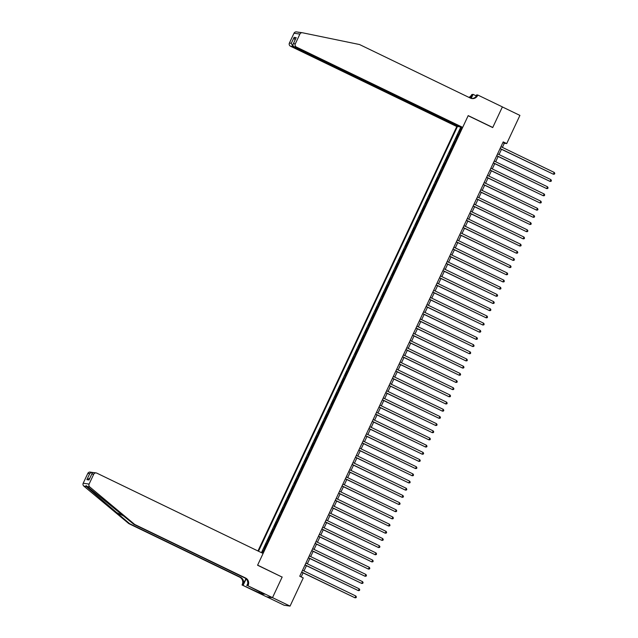 <?xml version="1.0" encoding="UTF-8"?>
<svg xmlns="http://www.w3.org/2000/svg" width="638" height="638" viewBox="0 0 638 638"><rect width="100%" height="100%" fill="white"/><g stroke="black" fill="none" stroke-linecap="round" stroke-linejoin="round"><path stroke-width="0.96" d="M459.312 126.563L456.784 126.539L257.959 550.977M266.732 596.841L284.157 605.255L290.059 606.1L303.257 577.924L299.748 576.226L503.207 141.891L506.716 143.59L519.914 115.406L502.369 106.937L492.703 127.576L468.148 115.717L257.624 565.124L281.797 576.935M460.022 131.651L459.288 131.532L461.306 127.225L461.944 127.536M458.674 134.522L457.94 134.403L458.586 134.714M457.94 134.403L455.923 138.717L456.656 138.829M453.291 146.014L452.565 145.895L454.583 141.588L455.221 141.891M449.926 153.192L449.2 153.072L451.218 148.766L451.856 149.077M446.568 160.369L445.834 160.25L447.852 155.943L448.498 156.254M443.203 167.547L442.477 167.427L444.495 163.121L445.133 163.432M439.837 174.724L439.111 174.613L441.129 170.298L441.767 170.609M436.48 181.91L435.746 181.79L437.764 177.484L438.41 177.787M433.114 189.087L432.389 188.968L434.406 184.661L435.044 184.972M429.749 196.265L429.023 196.145L431.041 191.839L431.679 192.15M426.391 203.442L425.658 203.323L427.675 199.016L428.313 199.327M423.026 210.62L422.3 210.508L424.318 206.194L424.956 206.505M419.66 217.805L418.935 217.686L420.952 213.379L421.59 213.682M416.303 224.983L415.569 224.863L417.587 220.557L418.225 220.868M412.938 232.16L412.212 232.041L414.229 227.734L414.867 228.045M409.572 239.338L408.846 239.218L410.864 234.912L411.502 235.223M406.215 246.515L405.481 246.404L407.499 242.089L408.137 242.4M402.849 253.701L402.123 253.581L404.141 249.275L404.779 249.578M399.484 260.878L398.758 260.759L400.776 256.452L401.414 256.763M396.126 268.056L395.393 267.936L397.41 263.63L398.048 263.941M392.761 275.233L392.027 275.114L394.045 270.807L394.691 271.118M389.395 282.411L388.67 282.299L390.687 277.985L391.325 278.296M386.03 289.596L385.304 289.477L387.322 285.17L387.96 285.473M382.672 296.774L381.939 296.654L383.956 292.348L384.602 292.659M379.307 303.951L378.581 303.832L380.599 299.525L381.237 299.836M375.941 311.129L375.216 311.009L377.233 306.703L377.871 307.014M372.584 318.306L371.85 318.195L373.868 313.88L374.514 314.191M369.219 325.492L368.493 325.372L370.511 321.066L371.149 321.369M365.853 332.669L365.127 332.55L367.145 328.243L367.783 328.554M362.496 339.847L361.762 339.727L363.78 335.421L364.418 335.732M359.13 347.024L358.404 346.905L360.422 342.598L361.06 342.909M355.765 354.202L355.039 354.09L357.057 349.776L357.695 350.087M352.407 361.387L351.674 361.267L353.691 356.961L354.329 357.264M349.042 368.565L348.316 368.445L350.334 364.139L350.972 364.45M345.676 375.742L344.951 375.623L346.968 371.316L347.606 371.627M342.319 382.92L341.585 382.8L343.603 378.494L344.241 378.805M338.953 390.097L338.228 389.985L340.245 385.671L340.883 385.982M335.588 397.283L334.862 397.163L336.88 392.856L337.518 393.16M332.231 404.46L331.497 404.34L333.514 400.034L334.152 400.345M328.865 411.638L328.131 411.518L330.149 407.211L330.795 407.522M325.5 418.815L324.774 418.695L326.792 414.389L327.43 414.7M322.134 425.993L321.408 425.881L323.426 421.566L324.064 421.877M318.777 433.178L318.043 433.058L320.061 428.752L320.707 429.055M315.411 440.356L314.686 440.236L316.703 435.929L317.341 436.24M312.046 447.533L311.32 447.413L313.338 443.107L313.976 443.418M308.688 454.711L307.955 454.591L309.972 450.284L310.618 450.595M305.323 461.888L304.597 461.776L306.615 457.462L307.253 457.773M301.957 469.074L301.232 468.954L303.249 464.647L303.887 464.95M298.6 476.251L297.866 476.131L299.884 471.825L300.522 472.136M295.234 483.429L294.509 483.309L296.526 479.002L297.164 479.313M291.869 490.606L291.143 490.486L293.161 486.18L293.799 486.491M288.512 497.784L287.778 497.672L289.796 493.357L290.434 493.668M285.146 504.969L284.42 504.849L286.438 500.543L287.076 500.846M281.781 512.147L281.055 512.027L283.073 507.72L283.711 508.031M278.423 519.324L277.69 519.204L279.707 514.898L280.345 515.209M275.058 526.502L274.332 526.382L276.35 522.075L276.988 522.386M271.692 533.679L270.967 533.567L272.984 529.253L273.622 529.564M268.335 540.865L267.601 540.745L269.619 536.438L270.257 536.741M264.969 548.042L264.236 547.922L266.253 543.616L266.899 543.927M262.553 553.194L462.064 127.289M457.406 126.627L258.502 551.24M461.306 127.225L460.772 127.153L261.444 552.668M263.622 550.913L262.896 550.793L261.915 552.891M266.253 543.616L266.987 543.736M269.619 536.438L270.353 536.55M272.984 529.253L273.71 529.373M276.35 522.075L277.075 522.195M279.707 514.898L280.441 515.018M283.073 507.72L283.798 507.84M286.438 500.543L287.164 500.655M289.796 493.357L290.529 493.477M293.161 486.18L293.887 486.3M296.526 479.002L297.252 479.122M299.884 471.825L300.618 471.945M303.249 464.647L303.975 464.759M306.615 457.462L307.341 457.582M309.972 450.284L310.706 450.404M313.338 443.107L314.063 443.227M316.703 435.929L317.429 436.049M320.061 428.752L320.794 428.864M323.426 421.566L324.152 421.686M326.792 414.389L327.517 414.509M330.149 407.211L330.883 407.331M333.514 400.034L334.248 400.154M336.88 392.856L337.606 392.968M340.245 385.671L340.971 385.791M343.603 378.494L344.337 378.613M346.968 371.316L347.694 371.436M350.334 364.139L351.059 364.258M353.691 356.961L354.425 357.073M357.057 349.776L357.782 349.895M360.422 342.598L361.148 342.718M363.78 335.421L364.513 335.54M367.145 328.243L367.871 328.363M370.511 321.066L371.236 321.177M373.868 313.88L374.602 314M377.233 306.703L377.959 306.822M380.599 299.525L381.325 299.645M383.956 292.348L384.69 292.467M387.322 285.17L388.048 285.282M390.687 277.985L391.413 278.104M394.045 270.807L394.778 270.927M397.41 263.63L398.144 263.749M400.776 256.452L401.501 256.572M404.141 249.275L404.867 249.386M407.499 242.089L408.232 242.209M410.864 234.912L411.59 235.031M414.229 227.734L414.955 227.854M417.587 220.557L418.321 220.676M420.952 213.379L421.678 213.491M424.318 206.194L425.044 206.313M427.675 199.016L428.409 199.136M431.041 191.839L431.766 191.958M434.406 184.661L435.132 184.781M437.764 177.484L438.497 177.595M441.129 170.298L441.855 170.418M444.495 163.121L445.22 163.24M447.852 155.943L448.586 156.063M451.218 148.766L451.943 148.885M454.583 141.588L455.309 141.7M282.187 576.983L272.514 597.631L282.132 577.095L257.577 565.236L263.095 553.457L96.809 473.133A2.385 2.337 98.1 0 0 93.698 474.273L89.105 484.075A2.385 2.337 98.1 0 0 89.727 486.938L134.714 524.46L245.574 578.004A5.559 5.447 -81.9 0 1 248.126 585.405L247.943 585.804L290.059 606.1M502.377 147.386L504.323 143.247L506.716 143.59M301.176 576.919L303.074 572.86M303.967 570.954L306.439 565.683M307.333 563.777L309.805 558.505M310.69 556.599L313.162 551.328M314.055 549.422L316.528 544.142M317.421 542.236L319.893 536.965M320.786 535.059L323.251 529.787M324.144 527.881L326.616 522.61M327.509 520.704L329.982 515.432M330.875 513.526L333.339 508.247M334.232 506.341L336.704 501.069M337.598 499.163L340.07 493.892M340.963 491.986L343.427 486.714M344.321 484.808L346.793 479.537M347.686 477.631L350.158 472.351M351.052 470.445L353.516 465.174M354.409 463.268L356.881 457.996M357.774 456.09L360.247 450.819M361.14 448.913L363.612 443.641M364.497 441.735L366.97 436.456M367.863 434.55L370.335 429.278M371.228 427.372L373.701 422.101M374.586 420.195L377.058 414.923M377.951 413.017L380.423 407.746M381.317 405.84L383.789 400.56M384.682 398.654L387.146 393.383M388.04 391.477L390.512 386.205M391.405 384.299L393.877 379.028M394.77 377.122L397.235 371.85M398.128 369.944L400.6 364.665M401.493 362.759L403.966 357.487M404.859 355.581L407.323 350.31M408.216 348.404L410.689 343.132M411.582 341.226L414.054 335.955M414.947 334.049L417.411 328.769M418.305 326.863L420.777 321.592M421.67 319.686L424.142 314.414M425.036 312.508L427.508 307.237M428.393 305.331L430.865 300.059M431.759 298.153L434.231 292.874M435.124 290.968L437.596 285.696M438.481 283.79L440.954 278.519M441.847 276.613L444.319 271.341M445.212 269.435L447.685 264.164M448.578 262.258L451.042 256.978M451.935 255.072L454.408 249.801M455.301 247.895L457.773 242.623M458.666 240.717L461.13 235.446M462.024 233.54L464.496 228.268M465.389 226.362L467.861 221.083M468.755 219.177L471.219 213.905M472.112 211.999L474.584 206.728M475.477 204.822L477.95 199.55M478.843 197.644L481.307 192.373M482.2 190.467L484.673 185.187M485.566 183.281L488.038 178.01M488.931 176.104L491.404 170.832M492.289 168.926L494.761 163.655M495.654 161.749L498.126 156.477M499.02 154.571L501.492 149.292M502.896 142.553L504.323 143.247M262.896 550.793L263.534 551.104M500.064 148.606L553.409 174.238L500.112 148.494M554.255 172.443L554.797 173.408L554.454 174.126L553.409 174.238L554.255 172.443L500.958 146.7M299.413 32.371L298.401 32.347M298.911 32.259L300.139 32.434M462.686 127.377L296.399 47.053L294.014 46.718L460.301 127.042L462.686 127.377L468.196 115.606L492.751 127.464L502.393 106.897L477.83 95.038L476.674 94.871L475.796 96.761M299.98 32.402L302.34 32.745A2.385 2.337 98.1 0 1 302.476 32.769L359.529 44.532L470.381 98.085A5.559 5.447 98.1 0 0 477.647 95.429L477.83 95.038M456.784 126.539L290.497 46.215A2.385 2.337 -81.9 0 1 289.405 43.041L291.311 43.312L294.102 37.355L296.191 37.65L293.4 43.615L295.306 43.886L299.892 34.085L293.998 33.24A2.385 2.337 -81.9 0 1 296.439 31.9L298.759 32.235M289.405 43.041L293.998 33.24M468.874 97.359A5.559 5.447 98.1 0 0 471.745 94.591L473.093 94.36L471.195 98.404M476.211 95.867L473.093 94.36M459.169 126.874L292.882 46.55L290.497 46.215M469.401 97.614A5.559 5.447 98.1 0 0 472.622 94.711L470.932 98.316M302.34 32.745A2.385 2.337 98.1 0 0 299.892 34.085M295.306 43.886A2.385 2.337 98.1 0 0 296.399 47.053M471.514 98.483A5.559 5.447 98.1 0 0 476.777 95.309L477.647 95.429M291.311 43.312L292.882 46.55L293.169 45.944M294.102 37.355L294.987 40.114M296.191 37.65L295.785 38.527M294.014 46.718C292.842 45.968 292.635 44.931 293.4 43.615L295.944 38.081M134.714 524.46L133.844 524.332L87.39 486.603C86.082 485.438 85.675 485.382 86.162 486.427L129.689 523.742L240.542 577.286A5.559 5.447 -81.9 0 1 243.102 584.687L242.041 584.958L266.604 596.817L272.498 597.662M86.29 485.741L86.162 486.427L83.825 486.092L128.812 523.615L239.673 577.167A5.559 5.447 -81.9 0 1 242.233 584.56M129.689 523.742L128.812 523.615M248.126 585.405L247.257 585.277A5.559 5.447 -81.9 0 0 244.697 577.884L133.844 524.332M93.698 474.273L91.792 474.002L89.001 479.959L86.912 479.656L89.703 473.699L87.797 473.428L83.203 483.229L89.105 484.075M247.943 585.804L262.282 593.117M261.708 592.846L261.277 593.771L264.355 594.209L262.25 593.188M261.277 593.771L242.041 584.958M246.786 585.636L247.743 583.595M245.909 578.69L243.102 584.687M246.124 578.881L243.198 585.126M83.825 486.092A2.385 2.337 -81.9 0 1 83.203 483.229M87.797 473.428A2.385 2.337 -81.9 0 1 90.237 472.088L93.212 472.599M258.916 592.718L259.379 591.721M259.602 591.825L259.172 592.75M94.424 472.79C93.124 472.319 92.247 472.726 91.792 474.002L89.36 479.186M89.001 479.959L89.145 479.545M86.912 479.656L89.695 478.372M89.703 473.699C90.732 472.511 91.928 472.152 93.292 472.63M496.699 155.784L550.052 181.423L496.747 155.672M550.889 179.629L551.431 180.586L551.096 181.304L550.052 181.423L550.889 179.629L497.592 153.878M493.334 162.961L546.686 188.601L493.389 162.849M547.524 186.806L548.066 187.763L547.731 188.481L546.686 188.601L547.524 186.806L494.227 161.055M489.976 170.139L543.321 195.778L490.024 170.035M544.166 193.984L544.708 194.949L544.366 195.667L543.321 195.778L544.166 193.984L490.861 168.241M486.611 177.324L539.963 202.956L486.658 177.212M540.801 201.161L541.343 202.126L541.008 202.844L539.963 202.956L540.801 201.161L487.504 175.418M483.245 184.502L536.598 210.133L483.301 184.39M537.435 208.339L537.978 209.304L537.643 210.022L536.598 210.133L537.435 208.339L484.138 182.596M479.888 191.679L533.232 217.319L479.935 191.567M534.078 215.524L534.612 216.481L534.277 217.199L533.232 217.319L534.078 215.524L480.773 189.773M476.522 198.857L529.875 224.496L476.57 198.745M530.712 222.702L531.255 223.659L530.92 224.377L529.875 224.496L530.712 222.702L477.415 196.951M473.157 206.034L526.51 231.674L473.213 205.93M527.347 229.879L527.889 230.844L527.554 231.562L526.51 231.674L527.347 229.879L474.05 204.136M469.791 213.22L523.144 238.851L469.847 213.108M523.989 237.057L524.524 238.022L524.189 238.74L523.144 238.851L523.989 237.057L470.685 211.314M466.434 220.397L519.787 246.029L466.482 220.285M520.624 244.234L521.166 245.199L520.831 245.917L519.787 246.029L520.624 244.234L467.327 218.491M463.068 227.575L516.421 253.214L463.124 227.463M517.259 251.42L517.801 252.377L517.466 253.095L516.421 253.214L517.259 251.42L463.962 225.669M459.703 234.752L513.056 260.392L459.759 234.64M513.901 258.597L514.435 259.554L514.1 260.272L513.056 260.392L513.901 258.597L460.596 232.846M456.345 241.93L509.698 267.569L456.393 241.826M510.536 265.775L511.078 266.74L510.743 267.458L509.698 267.569L510.536 265.775L457.239 240.032M452.98 249.115L506.333 274.747L453.036 249.003M507.17 272.952L507.712 273.917L507.377 274.635L506.333 274.747L507.17 272.952L453.873 247.209M449.615 256.293L502.967 281.924L449.67 256.181M503.813 280.13L504.347 281.095L504.012 281.813L502.967 281.924L503.813 280.13L450.508 254.387M446.257 263.47L499.602 289.11L446.305 263.358M500.447 287.315L500.99 288.272L500.647 288.99L499.602 289.11L500.447 287.315L447.15 261.564M442.892 270.648L496.244 296.287L442.939 270.536M497.082 294.493L497.624 295.45L497.289 296.168L496.244 296.287L497.082 294.493L443.785 268.742M439.526 277.825L492.879 303.465L439.582 277.721M493.724 301.67L494.259 302.635L493.924 303.353L492.879 303.465L493.724 301.67L440.419 275.927M436.169 285.011L489.513 310.642L436.217 284.899M490.359 308.848L490.901 309.813L490.558 310.531L489.513 310.642L490.359 308.848L437.062 283.105M432.803 292.188L486.156 317.82L432.851 292.076M486.993 316.025L487.536 316.99L487.201 317.708L486.156 317.82L486.993 316.025L433.696 290.282M429.438 299.366L482.791 325.005L429.494 299.254M483.628 323.211L484.17 324.168L483.835 324.886L482.791 325.005L483.628 323.211L430.331 297.46M426.08 306.543L479.425 332.183L426.128 306.431M480.27 330.388L480.813 331.345L480.47 332.063L479.425 332.183L480.27 330.388L426.966 304.637M422.715 313.721L476.068 339.36L422.763 313.617M476.905 337.566L477.447 338.531L477.112 339.249L476.068 339.36L476.905 337.566L423.608 311.822M419.349 320.906L472.702 346.538L419.405 320.794M473.54 344.743L474.082 345.708L473.747 346.426L472.702 346.538L473.54 344.743L420.243 319M415.992 328.084L469.337 353.715L416.04 327.972M470.182 351.921L470.716 352.886L470.381 353.604L469.337 353.715L470.182 351.921L416.877 326.178M412.626 335.261L465.979 360.901L412.674 335.149M466.817 359.106L467.359 360.063L467.024 360.781L465.979 360.901L466.817 359.106L413.52 333.355M409.261 342.439L462.614 368.078L409.317 342.327M463.451 366.284L463.993 367.241L463.659 367.959L462.614 368.078L463.451 366.284L410.154 340.532M405.896 349.616L459.248 375.256L405.951 349.512M460.094 373.461L460.628 374.426L460.293 375.144L459.248 375.256L460.094 373.461L406.789 347.718M402.538 356.801L455.891 382.433L402.586 356.69M456.728 380.639L457.271 381.604L456.936 382.321L455.891 382.433L456.728 380.639L403.431 354.895M399.173 363.979L452.525 389.611L399.228 363.867M453.363 387.816L453.905 388.781L453.57 389.499L452.525 389.611L453.363 387.816L400.066 362.073M395.807 371.156L449.16 396.796L395.863 371.045M450.005 395.002L450.54 395.959L450.205 396.676L449.16 396.796L450.005 395.002L396.7 369.25M392.45 378.334L445.803 403.974L392.498 378.222M446.64 402.179L447.182 403.136L446.847 403.854L445.803 403.974L446.64 402.179L393.343 376.428M389.084 385.511L442.437 411.151L389.14 385.408M443.274 409.357L443.817 410.322L443.482 411.039L442.437 411.151L443.274 409.357L389.978 383.613M385.719 392.697L439.072 418.329L385.775 392.585M439.917 416.534L440.451 417.499L440.116 418.217L439.072 418.329L439.917 416.534L386.612 390.791M382.361 399.874L435.706 425.506L382.409 399.763M436.551 423.712L437.094 424.677L436.751 425.394L435.706 425.506L436.551 423.712L383.255 397.968M378.996 407.052L432.349 432.692L379.044 406.94M433.186 430.897L433.728 431.854L433.393 432.572L432.349 432.692L433.186 430.897L379.889 405.146M375.63 414.229L428.983 439.869L375.686 414.118M429.829 438.075L430.363 439.032L430.028 439.749L428.983 439.869L429.829 438.075L376.524 412.323M372.273 421.407L425.618 447.047L372.321 421.303M426.463 445.252L427.005 446.217L426.662 446.935L425.618 447.047L426.463 445.252L373.166 419.509M368.908 428.592L422.26 454.224L368.955 428.481M423.098 452.43L423.64 453.395L423.305 454.112L422.26 454.224L423.098 452.43L369.801 426.686M365.542 435.77L418.895 461.402L365.598 435.658M419.732 459.607L420.275 460.572L419.94 461.29L418.895 461.402L419.732 459.607L366.435 433.864M362.185 442.947L415.529 468.587L362.232 442.836M416.375 466.793L416.917 467.75L416.574 468.467L415.529 468.587L416.375 466.793L363.07 441.041M358.819 450.125L412.172 475.765L358.867 450.013M413.009 473.97L413.552 474.927L413.217 475.645L412.172 475.765L413.009 473.97L359.712 448.219M355.454 457.302L408.806 482.942L355.51 457.199M409.644 481.148L410.186 482.113L409.851 482.83L408.806 482.942L409.644 481.148L356.347 455.404M352.096 464.488L405.441 490.12L352.144 464.376M406.286 488.325L406.821 489.29L406.486 490.008L405.441 490.12L406.286 488.325L352.981 462.582M348.731 471.665L402.084 497.297L348.779 471.554M402.921 495.503L403.463 496.468L403.128 497.185L402.084 497.297L402.921 495.503L349.624 469.759M345.365 478.843L398.718 504.483L345.421 478.731M399.555 502.688L400.098 503.645L399.763 504.363L398.718 504.483L399.555 502.688L346.259 476.937M342 486.02L395.353 511.66L342.056 485.909M396.198 509.866L396.732 510.823L396.397 511.54L395.353 511.66L396.198 509.866L342.893 484.114M338.642 493.198L391.995 518.838L338.69 493.094M392.833 517.043L393.375 518.008L393.04 518.726L391.995 518.838L392.833 517.043L339.536 491.3M335.277 500.383L388.63 526.015L335.333 500.272M389.467 524.221L390.009 525.186L389.674 525.903L388.63 526.015L389.467 524.221L336.17 498.477M331.912 507.561L385.264 533.193L331.967 507.449M386.11 531.398L386.644 532.363L386.309 533.081L385.264 533.193L386.11 531.398L332.805 505.655M328.554 514.738L381.907 540.378L328.602 514.627M382.744 538.584L383.286 539.541L382.952 540.258L381.907 540.378L382.744 538.584L329.447 512.832M325.189 521.916L378.541 547.556L325.244 521.804M379.379 545.761L379.921 546.718L379.586 547.436L378.541 547.556L379.379 545.761L326.082 520.01M321.823 529.093L375.176 554.733L321.879 528.99M376.021 552.939L376.556 553.904L376.221 554.621L375.176 554.733L376.021 552.939L322.716 527.195M318.466 536.279L371.81 561.911L318.514 536.167M372.656 560.116L373.198 561.081L372.855 561.799L371.81 561.911L372.656 560.116L319.359 534.373M315.1 543.456L368.453 569.088L315.148 543.345M369.29 567.294L369.833 568.259L369.498 568.976L368.453 569.088L369.29 567.294L315.993 541.55M311.735 550.634L365.088 576.274L311.791 550.522M365.933 574.479L366.467 575.436L366.132 576.154L365.088 576.274L365.933 574.479L312.628 548.728M308.377 557.811L361.722 583.451L308.425 557.7M362.567 581.657L363.11 582.614L362.767 583.331L361.722 583.451L362.567 581.657L309.271 555.905M305.012 564.989L358.365 590.629L305.06 564.885M359.202 588.834L359.744 589.799L359.409 590.517L358.365 590.629L359.202 588.834L305.905 563.091M301.646 572.174L354.999 597.806L301.702 572.063M355.837 596.012L356.379 596.977L356.044 597.694L354.999 597.806L355.837 596.012L302.54 570.268M458.523 134.49L459.87 131.619M263.478 550.881L264.818 548.002M266.836 543.696L268.183 540.825M270.201 536.518L271.549 533.647M273.566 529.341L274.906 526.47M276.924 522.163L278.272 519.292M280.289 514.986L281.637 512.107M283.655 507.8L285.003 504.929M287.02 500.623L288.36 497.752M290.378 493.445L291.726 490.574M293.743 486.268L295.091 483.397M297.109 479.09L298.448 476.211M300.466 471.905L301.814 469.034M303.832 464.727L305.179 461.856M307.197 457.55L308.537 454.679M310.554 450.372L311.902 447.501M313.92 443.195L315.268 440.316M317.285 436.009L318.625 433.138M320.643 428.832L321.991 425.961M324.008 421.654L325.356 418.783M327.374 414.477L328.714 411.606M330.731 407.299L332.079 404.42M334.097 400.114L335.444 397.243M337.462 392.936L338.802 390.065M340.82 385.759L342.167 382.888M344.185 378.581L345.533 375.71M347.55 371.404L348.898 368.525M350.916 364.218L352.256 361.347M354.273 357.041L355.621 354.17M357.639 349.863L358.987 346.992M361.004 342.686L362.344 339.815M364.362 335.508L365.71 332.629M367.727 328.323L369.075 325.452M371.093 321.145L372.433 318.274M374.45 313.968L375.798 311.097M377.816 306.79L379.163 303.919M381.181 299.613L382.521 296.734M384.539 292.427L385.886 289.556M387.904 285.25L389.252 282.379M391.269 278.072L392.609 275.201M394.627 270.895L395.975 268.024M397.992 263.717L399.34 260.838M401.358 256.532L402.698 253.661M404.715 249.354L406.063 246.483M408.081 242.177L409.429 239.306M411.446 234.999L412.794 232.128M414.812 227.822L416.151 224.943M418.169 220.636L419.517 217.765M421.535 213.459L422.882 210.588M424.9 206.281L426.24 203.41M428.257 199.104L429.605 196.233M431.623 191.926L432.971 189.047M434.988 184.741L436.328 181.87M438.346 177.563L439.694 174.692M441.711 170.386L443.059 167.515M445.077 163.208L446.417 160.337M448.434 156.031L449.782 153.152M451.8 148.845L453.147 145.974M455.165 141.668L456.505 138.797M472.622 94.711L471.745 94.591M115.893 512.234L124.075 516.182M240.542 577.286L239.673 577.167M244.697 577.884L245.574 578.004M89.727 486.938L87.39 486.603M96.139 472.933L93.778 472.591"/></g></svg>
